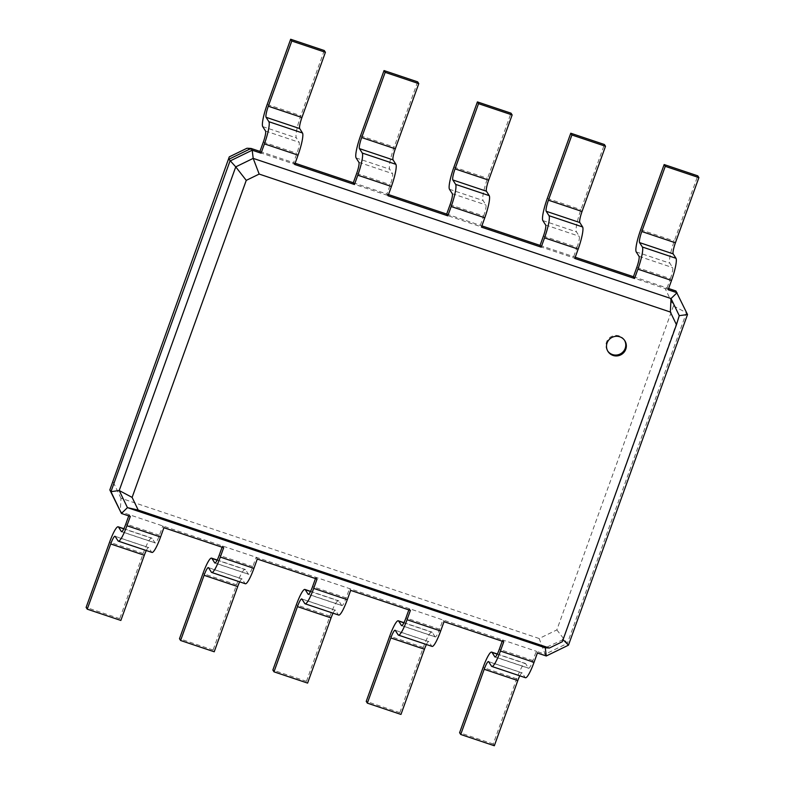<?xml version="1.0" encoding="UTF-8"?>
<svg xmlns="http://www.w3.org/2000/svg" width="785" height="785" viewBox="0 0 785 785"><rect width="100%" height="100%" fill="white"/><g stroke="black" fill="none" stroke-linecap="round" stroke-linejoin="round"><path stroke-width="0.59" stroke-dasharray="3.92 2.94" d="M246.971 148.247L665.15 288.546L673.491 305.895L556.84 629.904L539.158 638.519L545.143 654.219L536.273 651.246L532.917 660.558A9.979 1.639 108.5 0 1 528.619 668.261A9.979 1.639 108.5 0 1 528.442 668.104L525.636 663.688A19.968 3.277 -71.5 0 0 525.283 663.384A19.968 3.277 -71.5 0 0 516.687 678.789L493.215 743.984L494.334 745.75M537.391 653.012L536.273 651.246L502.655 639.971L502.214 641.208M519.788 675.826A9.979 1.639 108.5 0 1 522.104 672.853A9.979 1.639 108.5 0 1 522.28 673L525.087 677.426A19.968 3.277 -71.5 0 0 525.44 677.72M539.158 638.519L120.968 498.22L120.301 511.692L502.655 639.971L503.784 641.737M556.84 629.904L567.349 643.406L545.143 654.219L546.262 655.985M493.215 743.984L459.598 732.709M401.635 625.655L435.253 636.929A9.979 1.639 108.5 0 0 439.551 629.236L442.897 619.924L444.025 621.691M120.968 498.22L112.638 480.871M128.73 515.902L129.172 514.666L130.3 516.432M163.908 527.706L162.789 525.94L159.433 535.252A9.979 1.639 108.5 0 1 155.136 542.955A9.979 1.639 108.5 0 1 154.959 542.798L152.153 538.382A19.968 3.277 -71.5 0 0 151.799 538.078A19.968 3.277 -71.5 0 0 143.204 553.484L119.732 618.678L120.851 620.444M222.096 547.233L222.548 545.987L223.666 547.753M410.408 610.406L409.289 608.64L408.838 609.886M257.284 559.038L256.155 557.271L252.809 566.584A9.979 1.639 108.5 0 1 248.511 574.277A9.979 1.639 108.5 0 1 248.335 574.129L245.528 569.714A19.968 3.277 -71.5 0 0 245.165 569.41A19.968 3.277 -71.5 0 0 236.57 584.805L213.098 650.009L214.226 651.776M308.269 594.333L341.877 605.608A9.979 1.639 108.5 0 0 346.175 597.905L349.531 588.593L350.65 590.359M315.472 578.555L315.913 577.318L317.042 579.085M673.491 305.895L686.384 312.764L567.349 643.406L568.468 645.172M435.253 636.929A9.979 1.639 108.5 0 1 435.067 636.782L432.27 632.367A19.968 3.277 -71.5 0 0 431.907 632.062A19.968 3.277 -71.5 0 0 423.311 647.458L399.84 712.652L400.968 714.428M426.412 644.505A9.979 1.639 108.5 0 1 428.738 641.531A9.979 1.639 108.5 0 1 428.914 641.679L431.721 646.094A19.968 3.277 -71.5 0 0 432.074 646.398M665.15 288.546L675.914 290.98L687.513 314.53M633.436 276.722L668.614 288.527M540.06 245.401L575.248 257.205M446.694 214.069L481.872 225.874M353.319 182.748L388.506 194.552M259.953 151.417L295.131 163.221M146.304 550.52A9.979 1.639 108.5 0 1 148.62 547.547A9.979 1.639 108.5 0 1 148.797 547.704L151.603 552.12A19.968 3.277 -71.5 0 0 151.966 552.424M239.67 581.852A9.979 1.639 108.5 0 1 241.996 578.879A9.979 1.639 108.5 0 1 242.173 579.026L244.979 583.441A19.968 3.277 -71.5 0 0 245.332 583.746M341.877 605.608A9.979 1.639 108.5 0 1 341.701 605.451L338.894 601.035A19.968 3.277 -71.5 0 0 338.541 600.731A19.968 3.277 -71.5 0 0 329.945 616.137L306.474 681.331L307.592 683.097M333.046 613.173A9.979 1.639 108.5 0 1 335.362 610.2A9.979 1.639 108.5 0 1 335.538 610.357L338.345 614.773A19.968 3.277 -71.5 0 0 338.698 615.077M563.061 639.667L545.281 647.831M679.251 315.668L562.315 641.728M399.84 712.652L366.232 701.378M636.782 267.41L670.4 278.685L667.044 288.007L668.172 289.773M294.689 164.467L293.561 162.701L296.916 153.379A9.979 1.639 -71.5 0 0 299.154 142.301L296.347 137.885A19.968 3.277 108.5 0 1 300.802 115.729L324.274 50.525M543.416 236.089L577.034 247.363L573.678 256.675L574.797 258.442M388.055 195.789L386.936 194.023L390.292 184.71A9.979 1.639 -71.5 0 0 392.52 173.632L389.713 169.217A19.968 3.277 108.5 0 1 394.178 147.05L417.649 81.856M450.05 204.757L483.658 216.032L480.302 225.354L481.431 227.12M119.732 618.678L86.115 607.404M213.098 650.009L179.49 638.725M306.474 681.331L272.856 670.056M624.546 340.337A9.979 9.763 147.6 0 0 606.52 342.113A9.979 9.763 147.6 0 0 607.718 351.032M670.4 278.685A9.979 1.639 -71.5 0 0 672.627 267.607L669.821 263.191A19.968 3.277 108.5 0 1 674.286 241.034L697.757 175.83M577.034 247.363A9.979 1.639 -71.5 0 0 579.261 236.285L576.455 231.869A19.968 3.277 108.5 0 1 580.92 209.703L604.391 144.509M483.658 216.032A9.979 1.639 -71.5 0 0 485.886 204.954L483.089 200.538A19.968 3.277 108.5 0 1 487.544 178.381L511.015 113.177M532.917 660.558L499.299 649.283M528.442 668.104L495.237 656.966M525.636 663.688L497.248 654.17M516.687 678.789L483.069 667.505M525.087 677.426L491.479 666.141M522.28 673L488.672 661.726M159.433 535.252L125.826 523.978M439.551 629.236L405.933 617.952M252.809 566.584L219.192 555.299M346.175 597.905L312.567 586.63M154.959 542.798L121.753 531.661M435.067 636.782L401.871 625.645M248.335 574.129L215.129 562.992M341.701 605.451L308.495 594.314M431.721 646.094L398.103 634.82M428.914 641.679L395.297 630.404M423.311 647.458L389.703 636.184M432.27 632.367L403.882 622.839M263.309 142.105L296.916 153.379M356.675 173.436L390.292 184.71M151.603 552.12L117.995 540.836M148.797 547.704L115.189 536.42M143.204 553.484L109.586 542.199M152.153 538.382L123.765 528.864M244.979 583.441L211.361 572.167M242.173 579.026L208.555 567.751M236.57 584.805L202.962 573.531M245.528 569.714L217.141 560.186M338.345 614.773L304.737 603.488M335.538 610.357L301.931 599.073M329.945 616.137L296.328 604.852M338.894 601.035L310.507 591.517M265.536 131.026L299.154 142.301M639.019 256.332L672.627 267.607M358.902 162.348L392.52 173.632M545.644 225.001L579.261 236.285M452.278 193.679L485.886 204.954M267.194 104.444L300.802 115.729M262.73 126.611L296.347 137.885M640.678 229.75L674.286 241.034M636.213 251.916L669.821 263.191M360.56 135.776L394.178 147.05M356.105 157.932L389.713 169.217M547.302 198.428L580.92 209.703M542.837 220.585L576.455 231.869M453.936 167.097L487.544 178.381M449.471 189.263L483.089 200.538M495.001 656.986L528.619 668.261M497.327 654.013L525.283 663.384M488.496 661.578L522.104 672.853M121.528 531.681L155.136 542.955M214.894 563.002L248.511 574.277M395.12 630.247L428.738 641.531M403.961 622.682L431.907 632.062M115.012 536.273L148.62 547.547M123.844 528.707L151.799 538.078M208.378 567.594L241.996 578.879M217.219 560.029L245.165 569.41M301.754 598.926L335.362 610.2M310.585 591.36L338.541 600.731M624.84 340.768L624.281 339.885M607.982 351.474L607.423 350.591"/><path stroke-width="1.18" d="M502.214 641.208L499.299 649.283A9.979 1.639 108.5 0 1 495.001 656.986A9.979 1.639 108.5 0 1 494.825 656.829L492.018 652.413A19.968 3.277 -71.5 0 0 491.665 652.109A19.968 3.277 -71.5 0 0 483.069 667.505L459.598 732.709L460.726 734.475L484.198 669.271A9.979 1.639 108.5 0 1 488.496 661.578A9.979 1.639 108.5 0 1 488.672 661.726L491.479 666.141A19.968 3.277 -71.5 0 0 491.832 666.445A19.968 3.277 -71.5 0 0 500.428 651.05L503.784 641.737L444.025 621.691L440.67 631.003L407.052 619.718L410.408 610.406L350.65 590.359L347.294 599.671L313.686 588.397L317.042 579.085L257.284 559.038L253.928 568.35L220.31 557.075L223.666 547.753L163.908 527.706L160.562 537.018L126.944 525.744L130.3 516.432L121.43 513.459L110.96 491.675L229.995 161.023L252.201 150.21L261.071 153.183L259.953 151.417L263.309 142.105A9.979 1.639 -71.5 0 0 265.536 131.026L262.73 126.611A19.968 3.277 108.5 0 1 267.194 104.444L290.666 39.25L291.784 41.016L268.313 106.21A9.979 1.639 -71.5 0 0 266.086 117.299L268.892 121.714A19.968 3.277 108.5 0 1 264.427 143.871L261.071 153.183M460.726 734.475L494.334 745.75L517.806 680.556A9.979 1.639 108.5 0 1 519.788 675.826M491.832 666.445L525.44 677.72A19.968 3.277 -71.5 0 0 534.035 662.324L537.391 653.012L546.262 655.985L545.281 647.831L127.445 507.64L138.209 510.073L132.115 497.396L246.255 180.373L259.178 174.074L670.351 312.028L676.454 324.705L562.315 641.728L549.392 648.027L138.209 510.073M229.279 156.863L109.831 489.909L110.96 491.675L119.212 490.527L127.445 507.64L121.43 513.459L109.831 489.909L229.279 156.863L246.971 148.247L251.082 148.444L259.953 151.417M128.73 515.902L125.826 523.978A9.979 1.639 108.5 0 1 121.528 531.681A9.979 1.639 108.5 0 1 121.351 531.523L118.545 527.108A19.968 3.277 -71.5 0 0 118.182 526.804A19.968 3.277 -71.5 0 0 109.586 542.199L86.115 607.404L87.243 609.17L110.714 543.966A9.979 1.639 108.5 0 1 115.012 536.273A9.979 1.639 108.5 0 1 115.189 536.42L117.995 540.836A19.968 3.277 -71.5 0 0 118.349 541.14A19.968 3.277 -71.5 0 0 126.944 525.744M408.838 609.886L405.933 617.952A9.979 1.639 108.5 0 1 401.635 625.655A9.979 1.639 108.5 0 1 401.459 625.508L398.652 621.092A19.968 3.277 -71.5 0 0 398.299 620.788A19.968 3.277 -71.5 0 0 389.703 636.184L366.232 701.378L367.351 703.144L390.822 637.95A9.979 1.639 108.5 0 1 395.12 630.247A9.979 1.639 108.5 0 1 395.297 630.404L398.103 634.82A19.968 3.277 -71.5 0 0 398.456 635.124A19.968 3.277 -71.5 0 0 407.052 619.718M222.096 547.233L219.192 555.299A9.979 1.639 108.5 0 1 214.894 563.002A9.979 1.639 108.5 0 1 214.717 562.855L211.911 558.439A19.968 3.277 -71.5 0 0 211.557 558.135A19.968 3.277 -71.5 0 0 202.962 573.531L179.49 638.725L180.609 640.491L204.08 575.297A9.979 1.639 108.5 0 1 208.378 567.594A9.979 1.639 108.5 0 1 208.555 567.751L211.361 572.167A19.968 3.277 -71.5 0 0 211.714 572.471A19.968 3.277 -71.5 0 0 220.31 557.075M315.472 578.555L312.567 586.63A9.979 1.639 108.5 0 1 308.269 594.333A9.979 1.639 108.5 0 1 308.083 594.176L305.286 589.761A19.968 3.277 -71.5 0 0 304.923 589.457A19.968 3.277 -71.5 0 0 296.328 604.852L272.856 670.056L273.985 671.823L297.456 606.619A9.979 1.639 108.5 0 1 301.754 598.926A9.979 1.639 108.5 0 1 301.931 599.073L304.737 603.488A19.968 3.277 -71.5 0 0 305.09 603.793A19.968 3.277 -71.5 0 0 313.686 588.397M668.614 288.527L675.914 290.98L687.513 314.53L568.468 645.172L546.262 655.985M545.281 647.831L549.392 648.027M367.351 703.144L400.968 714.428L424.44 649.224A9.979 1.639 108.5 0 1 426.412 644.505M398.456 635.124L432.074 646.398A19.968 3.277 -71.5 0 0 440.67 631.003M132.115 497.396L119.212 490.527L235.745 166.871L228.877 159.257L251.082 148.444L252.201 150.21L253.192 158.374L671.018 298.555L679.251 315.668L676.454 324.705M575.248 257.205L633.436 276.722L636.782 267.41A9.979 1.639 -71.5 0 0 639.019 256.332L636.213 251.916A19.968 3.277 108.5 0 1 640.678 229.75L664.149 164.556L665.268 166.322L641.796 231.516A9.979 1.639 -71.5 0 0 639.569 242.604L642.375 247.02A19.968 3.277 108.5 0 1 637.911 269.176L634.555 278.489L633.436 276.722M481.872 225.874L540.06 245.401L543.416 236.089A9.979 1.639 -71.5 0 0 545.644 225.001L542.837 220.585A19.968 3.277 108.5 0 1 547.302 198.428L570.773 133.224L571.902 134.991L548.43 200.195A9.979 1.639 -71.5 0 0 546.193 211.273L549 215.689A19.968 3.277 108.5 0 1 544.535 237.855L541.189 247.167L540.06 245.401M388.506 194.552L446.694 214.069L447.813 215.836L388.055 195.789L391.411 186.477A19.968 3.277 108.5 0 0 395.875 164.31L393.069 159.895A9.979 1.639 -71.5 0 1 395.297 148.816L418.768 83.622L417.649 81.856L384.032 70.572L385.16 72.348L361.689 137.542A9.979 1.639 -71.5 0 0 359.451 148.62L362.258 153.036A19.968 3.277 108.5 0 1 357.793 175.202L354.447 184.514L353.319 182.748L356.675 173.436A9.979 1.639 -71.5 0 0 358.902 162.348L356.105 157.932A19.968 3.277 108.5 0 1 360.56 135.776L384.032 70.572M295.131 163.221L353.319 182.748M87.243 609.17L120.851 620.444L144.322 555.25A9.979 1.639 108.5 0 1 146.304 550.52M118.349 541.14L151.966 552.424A19.968 3.277 -71.5 0 0 160.562 537.018M180.609 640.491L214.226 651.776L237.698 586.572A9.979 1.639 108.5 0 1 239.67 581.852M211.714 572.471L245.332 583.746A19.968 3.277 -71.5 0 0 253.928 568.35M273.985 671.823L307.592 683.097L331.064 617.903A9.979 1.639 108.5 0 1 333.046 613.173M305.09 603.793L338.698 615.077A19.968 3.277 -71.5 0 0 347.294 599.671M568.468 645.172L562.727 639.333M607.08 342.996A9.979 9.763 147.6 0 0 621.651 354.369A9.979 9.763 147.6 0 0 615.371 336.373A9.979 9.763 147.6 0 0 607.08 342.996M664.149 164.556L697.757 175.83L698.885 177.596L675.414 242.8A9.979 1.639 -71.5 0 0 673.177 253.879L675.983 258.294A19.968 3.277 108.5 0 1 671.518 280.451L668.172 289.773L677.043 292.746L671.018 298.555L670.351 312.028M290.666 39.25L324.274 50.525L325.402 52.291L301.931 117.495A9.979 1.639 -71.5 0 0 299.693 128.573L302.5 132.989A19.968 3.277 108.5 0 1 298.045 155.145L294.689 164.467L354.447 184.514M570.773 133.224L604.391 144.509L605.51 146.275L582.038 211.469A9.979 1.639 -71.5 0 0 579.811 222.548L582.617 226.963A19.968 3.277 108.5 0 1 578.153 249.13L574.797 258.442L634.555 278.489M446.694 214.069L450.05 204.757A9.979 1.639 -71.5 0 0 452.278 193.679L449.471 189.263A19.968 3.277 108.5 0 1 453.936 167.097L477.408 101.903L511.015 113.177L512.144 114.944L488.672 180.148A9.979 1.639 -71.5 0 0 486.435 191.226L489.241 195.642A19.968 3.277 108.5 0 1 484.777 217.798L481.431 227.12L541.189 247.167M687.513 314.53L679.251 315.668M246.255 180.373L235.745 166.871L253.192 158.374L259.178 174.074M607.718 351.032A9.979 9.763 147.6 0 0 621.092 353.486A9.979 9.763 147.6 0 0 624.546 340.337M477.408 101.903L478.526 103.669L455.055 168.863A9.979 1.639 -71.5 0 0 452.827 179.951L455.634 184.367A19.968 3.277 108.5 0 1 451.169 206.524L447.813 215.836M291.784 41.016L325.402 52.291M665.268 166.322L698.885 177.596M385.16 72.348L418.768 83.622M571.902 134.991L605.51 146.275M478.526 103.669L512.144 114.944M497.248 654.17L492.018 652.413M534.035 662.324L500.428 651.05M517.806 680.556L484.198 669.271M424.44 649.224L390.822 637.95M403.882 622.839L398.652 621.092M144.322 555.25L110.714 543.966M123.765 528.864L118.545 527.108M237.698 586.572L204.08 575.297M217.141 560.186L211.911 558.439M331.064 617.903L297.456 606.619M310.507 591.517L305.286 589.761M264.427 143.871L298.045 155.145M357.793 175.202L391.411 186.477M637.911 269.176L671.518 280.451M451.169 206.524L484.777 217.798M544.535 237.855L578.153 249.13M268.892 121.714L302.5 132.989M266.086 117.299L299.693 128.573M268.313 106.21L301.931 117.495M642.375 247.02L675.983 258.294M639.569 242.604L673.177 253.879M641.796 231.516L675.414 242.8M362.258 153.036L395.875 164.31M359.451 148.62L393.069 159.895M361.689 137.542L395.297 148.816M549 215.689L582.617 226.963M546.193 211.273L579.811 222.548M548.43 200.195L582.038 211.469M455.634 184.367L489.241 195.642M452.827 179.951L486.435 191.226M455.055 168.863L488.672 180.148M491.665 652.109L497.327 654.013M398.299 620.788L403.961 622.682M118.182 526.804L123.844 528.707M211.557 558.135L217.219 560.029M304.923 589.457L310.585 591.36"/></g></svg>
